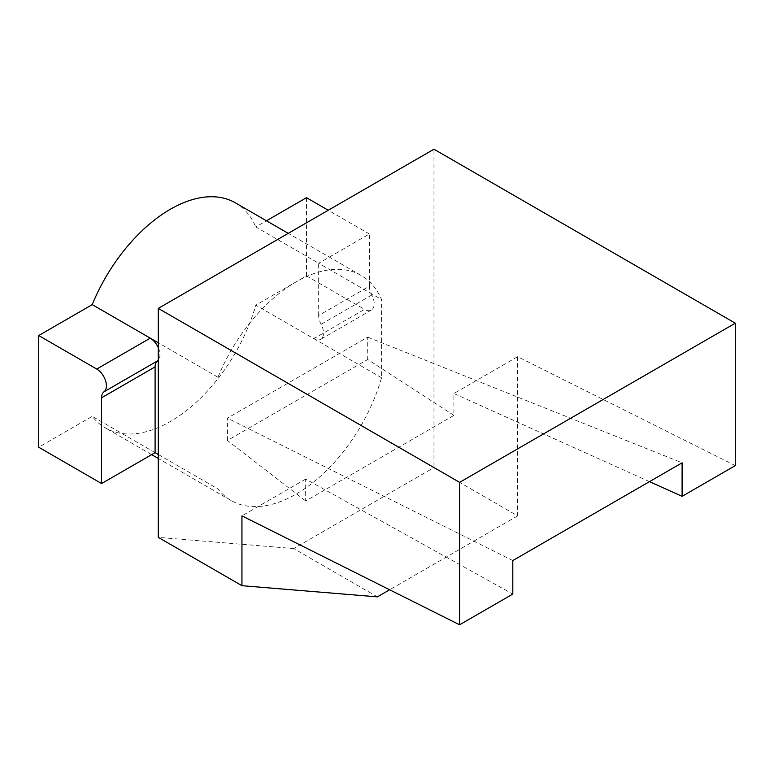 <?xml version="1.0" encoding="UTF-8"?>
<svg xmlns="http://www.w3.org/2000/svg" width="774" height="774" viewBox="0 0 774 774"><rect width="100%" height="100%" fill="white"/><g stroke="black" fill="none" stroke-linecap="round" stroke-linejoin="round"><path stroke-width="0.58" stroke-dasharray="3.87 2.9" d="M158.273 347.671A13.68 7.895 60 0 1 158.273 360.21M158.273 454.473L217.978 488.945A129.964 75.039 120 0 0 231.136 500.536A129.964 75.039 120 0 0 381.553 377.751L381.553 299.557A129.964 75.039 120 0 0 361.1 275.428A129.964 75.039 120 0 0 217.978 377.238L217.978 488.945M217.978 377.238L158.273 342.766M381.553 377.751L313.838 338.654A13.68 7.895 -120 0 0 320.678 339.331A13.68 7.895 -120 0 0 321.094 324.287A13.68 7.895 60 0 1 318.675 315.502L369.362 286.235L369.362 233.99L318.675 263.257L381.553 299.557M318.675 315.502L318.675 263.257L255.797 226.956L266.469 220.793M235.344 202.817A129.964 75.039 -60 0 1 255.797 226.956M369.362 233.99L328.244 210.257M369.362 286.235A13.68 7.895 -120 0 0 371.781 295.02A13.68 7.895 60 0 1 371.365 310.064A13.68 7.895 60 0 1 364.525 309.387L313.838 338.654L255.797 305.14A129.964 75.039 -60 0 1 105.38 427.925A129.964 75.039 -60 0 1 92.222 416.335L38.7 447.237M649.492 481.641L453.912 393.502L453.912 415.386L305.682 500.971L305.682 479.077L512.804 594.064M305.682 479.077L241.952 515.871M453.912 415.386L367.708 359.494L227.44 440.474L305.682 500.971M227.44 440.474L227.44 418.134L367.708 337.154L367.708 359.494M512.804 560.55L227.44 418.134M735.3 465.609L517.642 356.698L453.912 393.502M367.708 337.154L682.097 462.813M517.642 356.698L517.642 515.881L433.972 467.564L433.972 149.218M377.373 596.86L293.704 548.553L433.972 467.564M517.642 515.881L389.641 589.778M293.704 548.553L158.273 537.379M155.1 452.645L92.222 416.335M306.485 197.689L306.485 275.883L255.797 305.14M306.485 275.883L364.525 309.387M371.781 295.02L321.094 324.287M361.1 275.428L288.238 233.361M231.136 500.536L158.273 458.46M151.646 454.638L105.38 427.925M371.365 310.064L320.678 339.331"/><path stroke-width="1.16" d="M158.273 342.766L150.262 338.151A13.68 7.895 60 0 1 158.273 347.671M158.273 360.21A13.68 7.895 60 0 1 157.519 360.897A13.68 7.895 -120 0 0 155.1 366.886L155.1 452.645L158.273 454.473M155.1 366.886L101.578 397.788A13.68 7.895 60 0 1 103.997 391.799A13.68 7.895 -120 0 0 105.554 380.711A13.68 7.895 -120 0 0 96.74 369.053L38.7 335.539L92.222 304.637L150.262 338.151L96.74 369.053M101.578 397.788L101.578 483.547L155.1 452.645M101.578 483.547L38.7 447.237L38.7 335.539M92.222 304.637A129.964 75.039 -60 0 1 235.344 202.817L288.238 233.361M266.469 220.793L306.485 197.689L328.244 210.257M158.273 308.391L433.972 149.218L735.3 323.193L459.601 482.366L158.273 308.391L158.273 537.379L241.952 585.686L241.952 515.871L459.601 624.782L459.601 482.366M459.601 624.782L512.804 594.064L512.804 560.55L682.097 462.813L682.097 496.327L649.492 481.641M682.097 496.327L735.3 465.609L735.3 323.193M389.641 589.778L377.373 596.86L241.952 585.686M103.997 391.799L157.519 360.897M158.273 458.46L151.646 454.638"/></g></svg>
